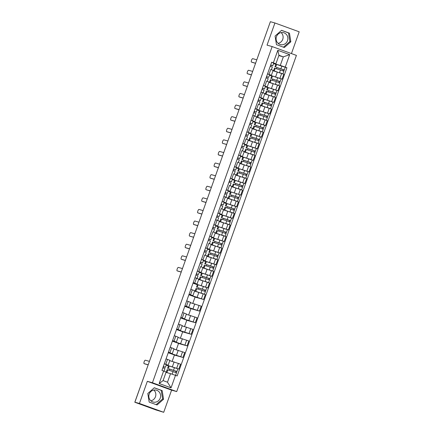 <?xml version="1.0" encoding="UTF-8"?>
<svg xmlns="http://www.w3.org/2000/svg" width="434" height="434" viewBox="0 0 434 434"><rect width="100%" height="100%" fill="white"/><g stroke="black" fill="none" stroke-linecap="round" stroke-linejoin="round"><path stroke-width="0.65" d="M153.842 390.047A6.157 5.87 -74.3 0 1 155.47 396.763A6.157 5.87 -74.3 0 1 150.826 400.799M160.233 398.103A6.157 5.87 -74.3 0 1 153.05 402.02A6.157 5.87 -74.3 0 1 149.198 394.083A6.157 5.87 -74.3 0 1 156.376 390.166A6.157 5.87 -74.3 0 1 160.233 398.103M281.124 32.604A6.157 5.87 -74.3 0 1 282.746 39.315A6.157 5.87 -74.3 0 1 278.102 43.351M287.514 40.655A6.157 5.87 -74.3 0 1 280.331 44.577A6.157 5.87 -74.3 0 1 276.48 36.64A6.157 5.87 -74.3 0 1 283.657 32.718A6.157 5.87 -74.3 0 1 287.514 40.655M291.436 53.588L299.194 31.807L274.928 22.98L270.371 21.7L134.882 402.193L139.439 403.474L163.705 412.3L171.593 390.144L176.703 391.582L296.417 55.395L272.151 46.568L152.437 382.75L147.332 381.318L139.439 403.474M163.705 412.3L155.855 409.918L134.806 402.237L146.855 368.569M274.928 22.98L267.04 45.136L272.151 46.568M258.355 55.433L270.349 21.754M169.32 365.949L178.824 369.063L180.571 364.159L169.765 360.676M166.233 364.994L177.891 368.829L176.41 372.73M168.142 365.238L169.889 360.334L167.519 359.412L165.772 364.316L168.142 365.238L166.325 364.744M165.772 364.316L164.307 363.784M168.457 365.916L166.2 365.092M177.756 368.764L178.824 369.063M167.519 359.412L166.054 358.875M168.278 352.641L182.958 357.47L184.705 352.56L173.893 349.077M168.435 352.186L172.271 353.639L168.311 352.544M172.162 361.348L174.425 354.985L168.24 352.733M174.397 355.066L182.958 357.47M172.271 353.639L174.018 348.735L170.182 347.281M172.406 341.043L187.087 345.871L188.833 340.961L178.027 337.478M172.569 340.587L176.399 342.046L172.439 340.945M176.291 349.75L178.553 343.386L172.374 341.14M178.526 343.468L187.087 345.871M176.399 342.046L178.146 337.137L174.316 335.683M176.535 329.444L191.215 334.272L192.962 329.368L182.155 325.88M176.698 328.988L180.528 330.448L176.567 329.346M180.419 338.151L182.687 331.788L176.502 329.542M182.654 331.869L191.215 334.272M180.528 330.448L182.275 325.538L178.445 324.084M180.663 317.845L195.343 322.674L197.09 317.769L186.284 314.287M180.826 317.395L184.662 318.849L180.701 317.748M184.548 326.552L186.815 320.194L180.631 317.943M186.788 320.27L195.343 322.674M184.662 318.849L186.408 313.939L182.573 312.485M184.797 306.247L199.477 311.075L201.224 306.171L190.412 302.688M184.955 305.796L188.79 307.25L184.83 306.154M188.681 314.959L190.944 308.596L184.759 306.344M190.917 308.677L199.477 311.075M188.79 307.25L190.537 302.346L186.701 300.887M188.926 294.653L203.606 299.482L205.353 294.572L194.546 291.089M189.088 294.198L192.918 295.652L188.958 294.556M192.81 303.361L195.072 296.997L188.888 294.746M195.045 297.078L203.606 299.482M192.918 295.652L194.665 290.747L190.835 289.288M198.229 284.764L207.734 287.883L209.481 282.973L198.674 279.491M193.054 283.055L206.801 287.65L205.315 291.545M193.217 282.599L197.047 284.053L193.087 282.957M197.367 284.731L193.022 283.147M206.66 287.579L207.734 287.883M197.047 284.053L198.794 279.149L194.964 277.695M202.358 273.165L211.863 276.284L213.609 271.375L202.803 267.892M199.271 272.216L210.929 276.051L209.448 279.946M197.345 271L201.181 272.46L199.363 271.961M201.495 273.132L199.239 272.313M210.788 275.981L211.863 276.284M201.181 272.46L202.928 267.55L200.92 266.758M206.486 261.566L215.996 264.686L217.743 259.782L206.931 256.299M203.4 260.617L215.063 264.452L213.577 268.348M201.474 259.402L205.309 260.861L203.492 260.362M205.624 261.534L203.367 260.715M214.922 264.387L215.996 264.686M205.309 260.861L207.056 255.952L205.049 255.165M210.62 249.973L220.125 253.087L221.872 248.183L211.065 244.7M207.533 249.018L219.192 252.854L217.705 256.754M205.607 247.809L209.438 249.262L207.62 248.763M209.758 249.935L207.495 249.116M219.051 252.789L220.125 253.087M209.438 249.262L211.184 244.358L209.177 243.566M214.749 238.374L224.253 241.488L226 236.584L215.193 233.101M211.662 237.42L223.32 241.255L221.834 245.156M209.736 236.21L213.566 237.664L211.754 237.17M213.886 238.342L211.624 237.517M223.179 241.19L224.253 241.488M213.566 237.664L215.313 232.76L213.306 231.968M218.877 226.776L228.382 229.895L230.128 224.986L219.322 221.503M215.79 225.826L227.449 229.662L225.968 233.557M213.864 224.611L217.7 226.065L215.882 225.571M218.014 226.743L215.758 225.919M227.308 229.591L228.382 229.895M217.7 226.065L219.447 221.161L215.611 219.707M223.005 215.177L232.516 218.297L234.262 213.387L223.45 209.904M219.919 214.228L231.582 218.063L230.096 221.958M217.993 213.013L221.828 214.472L220.011 213.973M222.143 215.145L219.886 214.325M231.441 217.993L232.516 218.297M221.828 214.472L223.575 209.562L221.568 208.77M227.139 203.579L236.644 206.698L238.391 201.794L227.584 198.305M224.052 202.629L235.711 206.465L234.224 210.36M222.127 201.414L225.957 202.873L224.139 202.374M226.277 203.546L224.015 202.727M235.57 206.394L236.644 206.698M225.957 202.873L227.704 197.964L223.873 196.51M231.268 191.985L240.772 195.099L242.519 190.195L231.713 186.712M228.181 191.031L230.47 191.757M226.255 189.821L230.085 191.275L228.268 190.776M230.405 191.947L228.143 191.128M239.698 194.801L240.772 195.099M230.085 191.275L231.832 186.365L229.825 185.578M235.396 180.387L244.901 183.501L246.648 178.596L235.841 175.114M232.309 179.432L243.968 183.267L242.487 187.168M230.383 178.222L234.219 179.676L232.402 179.177M234.534 180.354L232.277 179.53M243.827 183.202L244.901 183.501M234.219 179.676L235.966 174.772L233.959 173.98M239.525 168.788L249.035 171.907L250.781 166.998L239.969 163.515M236.438 167.839L248.102 171.669L246.615 175.569M234.512 166.623L238.347 168.077L236.53 167.584M238.662 168.755L236.405 167.931M247.96 171.604L249.035 171.907M238.347 168.077L240.094 163.173L238.087 162.381M243.658 157.189L253.163 160.309L254.91 155.399L244.103 151.916M240.572 156.24L252.23 160.075L250.743 163.971M238.646 155.025L242.476 156.479L240.658 155.985M242.796 157.157L240.534 156.332M252.089 160.005L253.163 160.309M242.476 156.479L244.223 151.574L242.215 150.782M247.787 145.591L257.291 148.71L259.038 143.8L248.232 140.318M244.7 144.641L256.358 148.477L254.872 152.372M242.774 143.426L246.604 144.885L244.787 144.386M246.924 145.558L244.662 144.739M256.217 148.406L257.291 148.71M246.604 144.885L248.351 139.976L246.344 139.184M251.915 133.992L261.42 137.111L263.167 132.207L252.36 128.724M248.828 133.043L260.487 136.878L259.006 140.773M246.903 131.827L250.733 133.287L248.921 132.788M251.053 133.96L248.796 133.14M260.346 136.813L261.42 137.111M250.733 133.287L252.485 128.377L250.478 127.591M256.044 122.399L265.548 125.513L267.301 120.609L256.489 117.126M252.957 121.444L264.621 125.28L263.134 129.18M251.031 120.234L254.867 121.688L253.049 121.189M255.181 122.361L252.924 121.542M264.48 125.214L265.548 125.513M254.867 121.688L256.613 116.779L252.778 115.325M260.178 110.8L269.682 113.914L271.429 109.01L260.622 105.527M257.085 109.845L268.749 113.681L267.263 117.581M255.159 108.636L258.995 110.09L257.178 109.596M259.315 110.768L257.053 109.943M268.608 113.616L269.682 113.914M258.995 110.09L260.742 105.185L258.735 104.393M264.306 99.202L273.811 102.321L275.557 97.411L264.751 93.928M261.219 98.252L272.877 102.088L271.391 105.983M259.293 97.037L263.123 98.491L261.306 97.997M263.443 99.169L261.181 98.344M272.736 102.017L273.811 102.321M263.123 98.491L264.87 93.587L261.04 92.133M268.434 87.603L277.939 90.722L279.686 85.813L268.879 82.33M265.348 86.654L277.006 90.489L275.525 94.384M263.422 85.438L267.252 86.898L265.44 86.399M267.572 87.57L265.315 86.751M276.865 90.418L277.939 90.722M267.252 86.898L269.004 81.988L266.991 81.196M272.563 76.004L282.067 79.124L283.82 74.219L273.008 70.731M269.476 75.055L281.134 78.89L279.653 82.785M267.55 73.84L271.386 75.299L269.568 74.8M271.7 75.972L269.443 75.153M280.999 78.82L282.067 79.124M271.386 75.299L273.132 70.389L271.125 69.597M270.496 75.424L270.61 75.093M266.362 87.022L266.481 86.692M262.234 98.621L262.353 98.29M258.105 110.22L258.225 109.889M253.977 121.818L254.096 121.482M249.848 133.412L249.962 133.081M245.715 145.01L245.834 144.679M241.586 156.609L241.705 156.278M237.458 168.208L237.577 167.877M233.329 179.806L233.443 179.47M229.195 191.399L229.315 191.069M225.067 202.998L225.186 202.667M220.939 214.597L221.058 214.266M216.81 226.195L216.924 225.864M212.676 237.794L212.796 237.463M208.548 249.393L208.667 249.056M204.419 260.986L204.539 260.655M200.291 272.585L200.405 272.254M196.157 284.183L196.276 283.852M192.029 295.782L192.148 295.451M187.9 307.38L188.02 307.044M183.772 318.974L183.886 318.643M179.638 330.572L179.757 330.241M175.51 342.171L175.629 341.84M171.381 353.77L171.501 353.439M167.253 365.368L167.367 365.037M170.529 373.647L175.493 375.35L171.045 387.839L159.159 383.515L163.607 371.027L166.141 372.052L163.097 380.602L167.486 382.197L170.529 373.647L166.021 372.383M278.823 55.601L283.326 56.865L278.943 55.27L275.899 63.82L271.7 62.192L161.942 370.424L163.607 371.027M273.36 62.794L277.809 50.306L289.695 54.63L285.246 67.118L280.283 65.415L283.326 56.865L289.695 54.63M175.493 375.35L177.153 375.958L286.912 67.726L285.246 67.118M176.703 391.582L152.437 382.75M171.593 390.144L147.332 381.318M154.292 387.757L147.793 393.497L149.182 402.101L157.065 404.971L163.558 399.231L162.175 390.622L154.292 387.757M281.568 30.309L275.075 36.049L276.463 44.659L284.346 47.523L290.84 41.783L289.456 33.174L281.568 30.309M273.604 63.456L285.268 67.292L283.782 71.192M276.697 64.406L280.283 65.415M274.624 63.825L274.744 63.494M275.899 63.82L273.697 63.201M285.127 67.227L286.912 67.726M169.434 369.009L168.994 370.229M275.829 64.373L273.572 63.554M198.343 287.823L197.904 289.049M202.472 276.225L202.032 277.451M206.6 264.626L206.166 265.852M210.729 253.027L210.295 254.253M214.863 241.434L214.423 242.655M218.991 229.836L218.552 231.062M223.119 218.237L222.685 219.463M227.248 206.638L226.814 207.864M231.376 195.04L230.942 196.266M235.51 183.441L235.071 184.667M239.639 171.848L239.205 173.074M243.767 160.249L243.333 161.475M247.895 148.65L247.461 149.876M252.029 137.052L251.59 138.278M256.158 125.453L255.724 126.679M260.286 113.86L259.852 115.081M264.414 102.261L263.981 103.487M268.548 90.663L268.109 91.889M272.677 79.064L272.243 80.29M276.805 67.465L276.371 68.691M171.045 387.839L167.486 382.197M159.159 383.515L163.097 380.602M278.943 55.27L277.809 50.306M156.164 404.645L162.598 398.96L161.209 390.35L154.227 387.812M161.209 390.35L162.175 390.622M162.598 398.96L163.558 399.231M283.445 47.197L289.879 41.512L288.491 32.908L281.509 30.364M288.491 32.908L289.456 33.174M289.879 41.512L290.84 41.783M163.227 366.817L164.443 366.969L163.325 366.551L165.408 367.31L166.363 364.636L164.285 363.849M163.217 366.849L165.408 367.316L166.363 364.636M148.178 364.842L145.005 363.952A1.817 0.548 110 0 1 144.994 363.947A1.817 0.548 110 0 1 144.978 363.942L144.072 363.611A1.817 0.548 -70 0 0 144.083 363.616L148.206 364.772M164.958 368.575L164.025 371.195L164.958 368.575L162.88 367.793M149.421 361.354L145.303 360.198A1.817 0.548 -70 0 0 144.175 361.739A1.817 0.548 -70 0 0 144.072 363.611M167.985 372.931L167.144 372.697M166.602 372.546L166.168 372.345L167.123 369.665L167.849 369.866L176.492 372.773L175.564 375.377M166.168 372.345L169.114 373.251M169.151 368.916L175.976 371.162L175.493 372.377M169.124 369.003L176.942 371.509M175.933 371.141L176.85 371.488M196.266 274.038L197.481 274.19L196.363 273.767M196.255 274.066L198.446 274.532L196.369 273.745M199.401 271.858L198.446 274.532L199.401 271.858L197.324 271.071M181.217 272.064L178.043 271.169A1.817 0.548 110 0 1 178.027 271.169A1.817 0.548 110 0 1 178.016 271.163L177.11 270.832A1.817 0.548 -70 0 0 177.121 270.838L181.244 271.993M197.047 278.454L197.996 275.796L195.918 275.01M196.786 278.357L194.964 277.684M182.459 268.57L178.341 267.415A1.817 0.548 -70 0 0 177.208 268.961A1.817 0.548 -70 0 0 177.11 270.832M200.394 262.44L201.609 262.592L200.492 262.169M200.383 262.467L202.575 262.933L200.497 262.147M203.53 260.259L202.575 262.933L203.53 260.259L201.452 259.472M185.351 260.465L182.172 259.57A1.817 0.548 110 0 1 182.161 259.57A1.817 0.548 110 0 1 182.15 259.565M202.125 264.197L201.181 266.856L202.125 264.197L200.047 263.411M186.593 256.977L182.47 255.816A1.817 0.548 -70 0 0 181.341 257.362A1.817 0.548 -70 0 0 181.238 259.234A1.817 0.548 -70 0 0 181.249 259.239L185.372 260.395M204.522 250.841L205.738 250.993L204.62 250.57M204.512 250.874L206.709 251.335L204.626 250.554M206.703 251.335L207.658 248.66L205.58 247.874M189.479 248.866L186.3 247.977A1.817 0.548 110 0 1 186.289 247.971A1.817 0.548 110 0 1 186.278 247.966M206.258 252.599L205.309 255.257L206.258 252.599L204.175 251.818M190.721 245.378L186.598 244.223A1.817 0.548 -70 0 0 185.47 245.763A1.817 0.548 -70 0 0 185.367 247.635A1.817 0.548 -70 0 0 185.383 247.64L189.501 248.796M208.656 239.242L209.872 239.394L208.749 238.977M208.645 239.275L210.837 239.736L208.759 238.955M211.787 237.062L210.837 239.736L211.787 237.062L209.709 236.275M193.607 237.268L190.428 236.378A1.817 0.548 110 0 1 190.417 236.373A1.817 0.548 110 0 1 190.407 236.367L193.635 237.197M210.387 241L209.438 243.658L210.387 241L208.309 240.219M194.85 233.78L190.727 232.624A1.817 0.548 -70 0 0 189.598 234.165A1.817 0.548 -70 0 0 189.501 236.036A1.817 0.548 -70 0 0 189.512 236.042M212.785 227.649L214 227.796L212.882 227.378M212.774 227.676L214.966 228.143L212.888 227.356M215.92 225.463L214.966 228.143L215.92 225.463L213.843 224.682M197.736 225.669L194.562 224.779A1.817 0.548 110 0 1 194.546 224.774A1.817 0.548 110 0 1 194.535 224.769M213.566 232.065L214.515 229.407L212.438 228.62M198.978 222.181L194.861 221.025A1.817 0.548 -70 0 0 193.727 222.566A1.817 0.548 -70 0 0 193.629 224.443A1.817 0.548 -70 0 0 193.64 224.443L197.763 225.604M216.913 216.051L218.128 216.197L217.011 215.779M216.902 216.078L219.094 216.544L217.016 215.758M220.049 213.864L219.094 216.544L220.049 213.864L217.971 213.083M201.87 214.076L198.691 213.181A1.817 0.548 110 0 1 198.68 213.175A1.817 0.548 110 0 1 198.669 213.175M218.644 217.808L217.7 220.467L218.644 217.808L216.566 217.022M217.439 220.369L215.617 219.696M203.112 210.582L198.989 209.427A1.817 0.548 -70 0 0 197.861 210.973A1.817 0.548 -70 0 0 197.758 212.844A1.817 0.548 -70 0 0 197.768 212.85L201.891 214.005M221.042 204.452L222.257 204.604L221.139 204.181L223.222 204.946L224.177 202.271L222.099 201.484M221.031 204.479L223.222 204.946L224.177 202.271M205.998 202.477L202.819 201.582A1.817 0.548 110 0 1 202.808 201.582A1.817 0.548 110 0 1 202.797 201.577M222.778 206.21L221.828 208.868L222.778 206.21L220.694 205.423M207.24 198.989L203.117 197.828A1.817 0.548 -70 0 0 201.989 199.374A1.817 0.548 -70 0 0 201.886 201.246A1.817 0.548 -70 0 0 201.902 201.251L206.02 202.407M225.175 192.853L226.391 193.005L225.268 192.582M225.165 192.88L227.356 193.347L225.279 192.56M228.306 190.672L227.356 193.347L228.306 190.672L226.228 189.886M210.127 190.879L206.947 189.989A1.817 0.548 110 0 1 206.937 189.983A1.817 0.548 110 0 1 206.926 189.978L210.154 190.808M226.906 194.611L225.957 197.269L226.906 194.611L224.828 193.824M225.696 197.172L223.873 196.504M211.369 187.39L207.246 186.235A1.817 0.548 -70 0 0 206.117 187.776A1.817 0.548 -70 0 0 206.02 189.647A1.817 0.548 -70 0 0 206.031 189.653M229.304 181.255L230.519 181.407L229.396 180.989L231.485 181.748L232.44 179.074L230.362 178.287M229.293 181.287L231.485 181.754L232.44 179.074M214.255 179.28L211.081 178.39A1.817 0.548 110 0 1 211.065 178.385A1.817 0.548 110 0 1 211.054 178.379L210.148 178.048A1.817 0.548 -70 0 0 210.159 178.054L214.282 179.209M230.085 185.671L231.034 183.012L228.957 182.231M215.497 175.792L211.38 174.636A1.817 0.548 -70 0 0 210.246 176.177A1.817 0.548 -70 0 0 210.148 178.048M233.432 169.656L234.648 169.808L233.53 169.39M233.421 169.689L235.613 170.155L233.535 169.368M236.568 167.475L235.613 170.155L236.568 167.475L234.49 166.689M218.389 167.681L215.21 166.792A1.817 0.548 110 0 1 215.199 166.786A1.817 0.548 110 0 1 215.188 166.781M234.219 174.072L235.163 171.414L233.085 170.633M219.631 164.193L215.508 163.038A1.817 0.548 -70 0 0 214.38 164.578A1.817 0.548 -70 0 0 214.277 166.455A1.817 0.548 -70 0 0 214.287 166.455L218.411 167.611M237.561 158.063L238.776 158.209L237.658 157.792M237.55 158.09L239.742 158.556L237.664 157.77M240.696 155.877L239.742 158.556L240.696 155.877L238.619 155.095M222.517 156.083L219.338 155.193A1.817 0.548 110 0 1 219.327 155.188A1.817 0.548 110 0 1 219.316 155.188M239.297 159.821L238.347 162.479L239.297 159.821L237.214 159.034M223.76 152.594L219.637 151.439A1.817 0.548 -70 0 0 218.508 152.98A1.817 0.548 -70 0 0 218.405 154.857A1.817 0.548 -70 0 0 218.421 154.857L222.539 156.018M241.695 146.464L242.91 146.611L241.787 146.193M241.684 146.491L243.875 146.958L241.798 146.171M244.825 144.283L243.875 146.958L244.825 144.283L242.747 143.497M226.646 144.489L223.467 143.594A1.817 0.548 110 0 1 223.456 143.594A1.817 0.548 110 0 1 223.445 143.589L226.673 144.419M243.425 148.222L242.476 150.88L243.425 148.222L241.347 147.435M227.888 140.996L223.765 139.84A1.817 0.548 -70 0 0 222.637 141.386A1.817 0.548 -70 0 0 222.539 143.258A1.817 0.548 -70 0 0 222.55 143.263M245.823 134.865L247.038 135.017L245.915 134.594M245.812 134.893L248.004 135.359L245.926 134.573M248.959 132.685L248.004 135.359L248.959 132.685L246.881 131.898M230.774 132.891L227.6 131.996A1.817 0.548 110 0 1 227.584 131.996A1.817 0.548 110 0 1 227.573 131.99L226.667 131.659A1.817 0.548 -70 0 0 226.678 131.665L230.801 132.82M247.554 136.623L246.604 139.281L247.554 136.623L245.476 135.837M232.016 129.403L227.899 128.242A1.817 0.548 -70 0 0 226.765 129.788A1.817 0.548 -70 0 0 226.667 131.659M249.951 123.267L251.167 123.419L250.049 122.996M249.941 123.299L252.132 123.761L250.055 122.979M253.087 121.086L252.132 123.761L253.087 121.086L251.009 120.299M234.908 121.292L231.729 120.402A1.817 0.548 110 0 1 231.718 120.397A1.817 0.548 110 0 1 231.707 120.392M251.682 125.025L250.738 127.683L251.682 125.025L249.604 124.238M236.15 117.804L232.027 116.648A1.817 0.548 -70 0 0 230.899 118.189A1.817 0.548 -70 0 0 230.796 120.061A1.817 0.548 -70 0 0 230.807 120.066L234.93 121.222M196.89 291.746L196.054 291.512M195.512 291.36L195.078 291.16L196.032 288.48L201.984 290.346L205.396 291.588L204.452 294.247M195.078 291.16L198.023 292.066M201.305 293.113L204.175 294.144M198.061 287.731L204.881 289.983L204.403 291.192M198.034 287.818L205.846 290.324M204.843 289.961L205.759 290.308M201.023 280.152L200.183 279.914M199.64 279.762L199.206 279.561L200.161 276.887L206.112 278.747L209.53 279.99L208.58 282.648M199.206 279.561L202.152 280.467M205.439 281.514L208.304 282.545M202.19 276.138L209.009 278.384L208.532 279.594M202.163 276.219L209.98 278.726M208.971 278.362L209.888 278.709M205.152 268.554L204.311 268.315M203.774 268.163L203.334 267.962L204.289 265.288L210.246 267.154L213.658 268.391L212.714 271.049M203.334 267.962L206.286 268.868M209.568 269.921L212.432 270.946M206.324 264.539L213.143 266.785L212.66 268M206.291 264.621L214.108 267.127M213.099 266.764L214.016 267.111M209.28 256.955L208.445 256.722M207.902 256.57L207.468 256.364L208.418 253.689L214.374 255.555L217.787 256.798L216.843 259.451M207.468 256.364L210.414 257.275M213.696 258.322L216.561 259.353M210.452 252.941L217.271 255.187L216.794 256.402M210.419 253.027L218.237 255.534M217.233 255.165L218.145 255.512M213.409 245.356L212.573 245.123M212.031 244.971L211.597 244.771L212.552 242.091L218.503 243.957L221.915 245.199L220.971 247.852M211.597 244.771L214.542 245.677M217.825 246.724L220.694 247.754M214.58 241.342L221.4 243.588L220.922 244.803M214.553 241.429L222.365 243.935M221.362 243.566L222.279 243.913M217.542 233.758L216.702 233.525M216.159 233.373L215.725 233.172L216.68 230.492L222.631 232.358L226.049 233.601L225.1 236.259M215.725 233.172L218.671 234.078M221.958 235.125L224.823 236.156M218.709 229.743L225.528 231.989L225.051 233.204M218.682 229.83L226.499 232.336M225.49 231.973L226.407 232.315M221.671 222.165L220.83 221.926M220.293 221.774L219.854 221.573L220.808 218.899L226.765 220.76L230.177 222.002L229.233 224.66M219.854 221.573L222.805 222.479M226.087 223.526L228.951 224.557M222.843 218.15L229.662 220.396L229.179 221.606M222.81 218.231L230.628 220.738M229.619 220.374L230.535 220.722M225.799 210.566L224.964 210.327M224.421 210.175L223.987 209.975L224.937 207.3L230.893 209.166L234.306 210.403L233.362 213.061M223.987 209.975L226.933 210.881M230.215 211.933L233.08 212.958M226.971 206.551L233.79 208.797L233.313 210.007M226.939 206.633L234.756 209.139M233.752 208.776L234.664 209.123M229.928 198.967L229.092 198.734M228.55 198.582L228.116 198.376L229.071 195.701L235.022 197.568L238.434 198.805L237.49 201.463M228.116 198.376L231.062 199.282M234.344 200.334L237.214 201.36M231.1 194.953L237.919 197.199L237.441 198.414M231.067 195.04L238.884 197.541L238.353 198.767M229.521 194.437L230.47 191.763L236.427 193.624L239.839 194.866L238.884 197.541M237.881 197.177L238.798 197.524M234.062 187.369L233.221 187.135M232.678 186.983L232.244 186.777L233.199 184.103L239.15 185.969L242.568 187.211L241.619 189.864M232.244 186.777L235.19 187.689M238.478 188.736L241.342 189.767M235.228 183.354L242.047 185.6L241.57 186.815M235.201 183.441L243.018 185.947M242.009 185.578L242.926 185.926M238.19 175.77L237.349 175.537M236.812 175.385L236.373 175.184L237.327 172.504L243.279 174.37L246.696 175.613L245.752 178.271M236.373 175.184L239.324 176.09M242.606 177.137L245.47 178.168M239.362 171.756L246.181 174.001L245.698 175.217M239.329 171.842L247.147 174.349M246.138 173.985L247.054 174.327M242.318 164.171L241.478 163.938M240.941 163.786L240.507 163.585L241.456 160.906L247.413 162.772L250.825 164.014L249.881 166.672M240.507 163.585L243.452 164.491M246.734 165.538L249.599 166.569M243.49 160.157L250.309 162.408L249.832 163.618M243.458 160.244L251.275 162.75M250.272 162.387L251.183 162.734M246.447 152.578L245.611 152.339M245.069 152.188L244.635 151.987L245.59 149.312L251.541 151.173L254.953 152.415L254.009 155.074M244.635 151.987L247.581 152.893M250.863 153.94L253.733 154.971M247.619 148.564L254.438 150.81L253.961 152.019M247.586 148.645L255.404 151.151M254.4 150.788L255.317 151.135M250.581 140.979L249.74 140.741M249.197 140.589L248.763 140.388L249.718 137.714L255.669 139.58L259.087 140.817L258.138 143.475M248.763 140.388L251.709 141.294M254.997 142.347L257.861 143.372M251.747 136.965L258.566 139.211L258.089 140.426M251.72 137.046L259.537 139.553M258.528 139.189L259.445 139.536M254.709 129.381L253.868 129.148M253.331 128.996L252.892 128.79L253.847 126.115L259.798 127.981L263.216 129.218L262.266 131.876M252.892 128.79L255.838 129.701M259.125 130.748L261.99 131.779M255.881 125.366L262.7 127.612L262.217 128.827M255.848 125.453L263.666 127.959M262.657 127.591L263.574 127.938M254.08 111.668L255.295 111.82L254.178 111.402M254.069 111.701L256.261 112.167L254.183 111.381M257.216 109.487L256.261 112.162L257.216 109.487L255.138 108.701M239.036 109.693L235.857 108.804A1.817 0.548 110 0 1 235.846 108.798A1.817 0.548 110 0 1 235.836 108.793M255.81 113.426L254.867 116.084L255.81 113.426L253.733 112.645M254.606 115.992L252.783 115.319M240.279 106.205L236.156 105.05A1.817 0.548 -70 0 0 235.027 106.59A1.817 0.548 -70 0 0 234.924 108.462A1.817 0.548 -70 0 0 234.94 108.467L239.058 109.623M258.838 117.782L257.997 117.549M257.46 117.397L257.026 117.196L257.975 114.516L263.932 116.383L267.344 117.625L266.4 120.278M257.026 117.196L259.971 118.102M263.254 119.149L266.118 120.18M260.009 113.768L266.829 116.014L266.351 117.229M259.977 113.854L267.794 116.361M266.791 115.992L267.702 116.339M258.208 100.075L259.423 100.221L258.306 99.804L260.395 100.569L261.344 97.889L259.266 97.108M258.203 100.102L260.389 100.569M243.165 98.095L239.986 97.205A1.817 0.548 110 0 1 239.975 97.2A1.817 0.548 110 0 1 239.964 97.194L239.058 96.869A1.817 0.548 -70 0 0 239.069 96.869L243.192 98.03M259.944 101.833L258.995 104.491L259.944 101.833L257.867 101.046M244.407 94.607L240.284 93.451A1.817 0.548 -70 0 0 239.156 94.992A1.817 0.548 -70 0 0 239.058 96.869M262.966 106.184L262.131 105.95M261.588 105.798L261.154 105.598L262.109 102.918L268.06 104.784L271.472 106.026L270.528 108.684M261.154 105.598L264.1 106.504M267.382 107.551L270.252 108.581M264.138 102.169L270.957 104.415L270.48 105.63M264.105 102.256L271.923 104.762M270.919 104.399L271.836 104.74M262.342 88.476L263.557 88.623L262.434 88.205M262.331 88.503L264.523 88.97L262.445 88.183M265.478 86.29L264.523 88.97L265.478 86.29L263.395 85.509M247.293 86.502L244.12 85.606A1.817 0.548 110 0 1 244.103 85.601A1.817 0.548 110 0 1 244.092 85.601L243.186 85.27A1.817 0.548 -70 0 0 243.197 85.276L247.32 86.431M264.073 90.234L263.123 92.892L264.073 90.234L261.995 89.447M262.863 92.795L261.04 92.122M248.536 83.008L244.413 81.852A1.817 0.548 -70 0 0 243.284 83.393A1.817 0.548 -70 0 0 243.186 85.27M267.1 94.59L266.259 94.352M265.716 94.2L265.282 93.999L266.237 91.324L272.189 93.185L275.606 94.428L274.657 97.086M265.282 93.999L268.228 94.905M271.51 95.952L274.38 96.983M268.266 90.576L275.085 92.822L274.608 94.032M268.239 90.657L276.057 93.164M275.048 92.8L275.964 93.147M266.471 76.878L267.686 77.03L266.568 76.606M266.46 76.905L268.651 77.371L266.574 76.585M269.606 74.697L268.651 77.371L269.606 74.697L267.528 73.91M251.427 74.903L248.248 74.008A1.817 0.548 110 0 1 248.237 74.008A1.817 0.548 110 0 1 248.221 74.002M268.201 78.635L267.257 81.294L268.201 78.635L266.123 77.849M252.669 71.415L248.546 70.254A1.817 0.548 -70 0 0 247.418 71.8A1.817 0.548 -70 0 0 247.315 73.672A1.817 0.548 -70 0 0 247.326 73.677L251.449 74.832M271.228 82.992L270.387 82.753M269.85 82.601L269.411 82.4L270.366 79.726L276.317 81.592L279.735 82.829L278.785 85.487M269.411 82.4L272.357 83.306M275.644 84.359L278.509 85.384M272.395 78.977L279.219 81.223L278.736 82.433M272.368 79.059L280.185 81.565M279.176 81.201L280.093 81.549M270.599 65.279L271.814 65.431L270.697 65.008M270.588 65.306L272.78 65.773L270.702 64.986M273.735 63.098L272.78 65.773L273.735 63.098L271.657 62.312M255.555 63.304L252.376 62.415A1.817 0.548 110 0 1 252.366 62.409A1.817 0.548 110 0 1 252.355 62.404M272.33 67.037L271.386 69.695L272.33 67.037L270.252 66.25M256.798 59.816L252.675 58.655A1.817 0.548 -70 0 0 251.546 60.201A1.817 0.548 -70 0 0 251.443 62.073A1.817 0.548 -70 0 0 251.46 62.078L255.577 63.234M275.357 71.393L274.516 71.16M273.979 71.008L273.545 70.802L274.494 68.127L280.451 69.993L283.863 71.23L282.919 73.888M273.545 70.802L276.491 71.708M279.773 72.76L282.637 73.785M276.529 67.379L283.348 69.624L282.87 70.84M276.496 67.465L284.313 69.966M283.31 69.603L284.221 69.95M277.353 71.952L275.606 76.861M273.219 83.55L271.472 88.455M269.091 95.149L267.344 100.053M264.962 106.748L263.216 111.652M260.834 118.341L259.087 123.251M256.7 129.94L254.953 134.849M252.572 141.538L250.825 146.442M248.443 153.137L246.696 158.041M244.315 164.736L242.568 169.64M240.181 176.329L238.434 181.238M236.053 187.927L234.306 192.837M231.924 199.526L230.177 204.436M227.796 211.125L226.049 216.029M223.662 222.723L221.915 227.628M219.533 234.322L217.787 239.226M215.405 245.915L213.658 250.825M211.277 257.514L209.53 262.424M207.143 269.113L205.396 274.017M203.014 280.711L201.267 285.615M198.886 292.31L197.139 297.214M194.757 303.903L193.011 308.813M190.629 315.502L188.877 320.411M186.495 327.1L184.748 332.01M182.367 338.699L180.62 343.603M178.238 350.298L176.492 355.202M174.11 361.896L172.358 366.801M266.633 81.066L264.886 85.975M262.505 92.664L260.758 97.569M258.376 104.263L256.63 109.167M254.248 115.856L252.496 120.766M250.114 127.455L248.367 132.365M245.986 139.054L244.239 143.963M241.857 150.652L240.111 155.556M237.729 162.251L235.982 167.155M233.595 173.85L231.848 178.754M229.467 185.443L227.72 190.352M225.338 197.041L223.591 201.951M221.21 208.64L219.463 213.55M217.076 220.239L215.329 225.143M212.948 231.837L211.201 236.742M208.819 243.436L207.072 248.34M204.691 255.029L202.944 259.939M200.557 266.628L198.81 271.538M196.428 278.227L194.682 283.131M192.3 289.825L190.553 294.729M188.172 301.424L186.425 306.328M184.038 313.017L182.291 317.927M179.909 324.616L178.162 329.525M175.781 336.214L174.034 341.124M171.652 347.813L169.906 352.717M270.767 69.467L269.015 74.377M277.532 85.031L275.78 89.936M273.398 96.625L271.651 101.534M269.27 108.223L267.523 113.133M265.141 119.822L263.395 124.732M261.013 131.421L259.266 136.325M256.879 143.019L255.132 147.923M252.751 154.618L251.004 159.522M248.622 166.211L246.875 171.121M244.494 177.81L242.747 182.719M240.36 189.408L238.613 194.313M236.232 201.007L234.485 205.911M232.103 212.606L230.356 217.51M227.975 224.199L226.228 229.109M223.841 235.798L222.094 240.707M219.713 247.396L217.966 252.306M215.584 258.995L213.837 263.899M211.456 270.594L209.709 275.498M207.322 282.192L205.575 287.096M203.193 293.785L201.447 298.695M199.065 305.384L197.318 310.294M194.937 316.983L193.19 321.887M190.803 328.581L189.056 333.486M186.674 340.18L184.927 345.084M182.546 351.773L180.799 356.683M178.417 363.372L176.671 368.282M281.661 73.433L279.914 78.337M144.083 363.616L145.005 363.952M167.849 369.866L166.9 372.54M173.074 371.531L172.13 374.195M169.255 365.927L168.3 368.602M174.479 367.593L173.524 370.267M177.121 270.838L178.043 271.169M193.64 224.443L194.562 224.779M210.159 178.054L211.081 178.39M214.287 166.455L215.21 166.792L214.277 166.455M218.421 154.857L219.338 155.193L218.405 154.857M226.678 131.665L227.6 131.996M196.759 288.681L195.805 291.36M201.984 290.346L201.034 293.021M198.164 284.742L197.21 287.416M203.389 286.407L202.434 289.082M200.888 277.087L199.933 279.762M206.112 278.747L205.163 281.422M202.293 273.143L201.338 275.823M207.517 274.809L206.562 277.489M205.016 265.489L204.067 268.163M210.246 267.154L209.291 269.823M206.421 261.545L205.466 264.225M211.646 263.21L210.691 265.89M209.15 253.89L208.195 256.565M214.374 255.555L213.419 258.225M210.55 249.951L209.6 252.626M215.774 251.617L214.825 254.291M213.278 242.291L212.324 244.966M218.503 243.957L217.553 246.626M214.678 238.353L213.729 241.027M219.908 240.018L218.953 242.693M217.407 230.693L216.452 233.373M222.631 232.358L221.682 235.033M218.812 226.754L217.857 229.429M224.036 228.42L223.081 231.094M221.535 219.094L220.586 221.774M226.765 220.76L225.81 223.434M222.94 215.156L221.986 217.835M228.165 216.821L227.21 219.495M225.669 207.501L224.714 210.175M230.893 209.166L229.939 211.835M227.069 203.557L226.119 206.237M232.293 205.222L231.344 207.902M229.798 195.902L228.843 198.577M235.022 197.568L234.072 200.237M231.197 191.964L230.248 194.638M236.427 193.624L235.472 196.304M233.926 184.304L232.971 186.978M239.15 185.969L238.201 188.638M235.331 180.365L234.376 183.039M240.555 182.03L239.601 184.705M238.054 172.705L237.105 175.385M243.279 174.37L242.329 177.039M239.459 168.766L238.505 171.441M244.684 170.432L243.729 173.106M242.188 161.106L241.233 163.786M247.413 162.772L246.458 165.446M243.588 157.168L242.639 159.842M248.812 158.833L247.863 161.508M246.317 149.513L245.362 152.188M251.541 151.173L250.592 153.848M247.716 145.569L246.767 148.249M252.946 147.234L251.991 149.914M250.445 137.914L249.49 140.589M255.669 139.58L254.72 142.249M251.85 133.97L250.895 136.65M257.074 135.636L256.12 138.316M254.574 126.316L253.624 128.99M259.798 127.981L258.848 130.65M255.979 122.377L255.024 125.052M261.203 124.043L260.248 126.717M258.707 114.717L257.753 117.392M263.932 116.383L262.977 119.052M260.107 110.778L259.152 113.453M265.331 112.444L264.382 115.118M260.395 100.563L261.344 97.889M239.069 96.869L239.986 97.205M262.836 103.118L261.881 105.798M268.06 104.784L267.111 107.458M264.235 99.18L263.286 101.854M269.465 100.845L268.51 103.52M243.197 85.276L244.12 85.606M266.964 91.52L266.009 94.2M272.189 93.185L271.239 95.86M268.369 87.581L267.415 90.261M273.594 89.247L272.639 91.921M271.093 79.927L270.143 82.601M276.317 81.592L275.368 84.261M272.498 75.983L271.543 78.662M277.722 77.648L276.767 80.328M275.227 68.328L274.272 71.002M280.451 69.993L279.496 72.662M276.626 64.389L275.671 67.064M281.85 66.049L280.901 68.729M258.301 55.422A1.579 1.579 0 0 0 258.214 55.834M146.99 368.184A1.579 1.579 0 0 0 146.8 368.558M168.528 365.726L167.573 368.401M197.052 278.454L197.996 275.796M206.709 251.335L207.658 248.66M189.501 236.036L190.417 236.373M213.571 232.065L214.515 229.407M193.629 224.443L194.546 224.774M206.02 189.647L206.937 189.983M230.091 185.671L231.034 183.012M234.219 174.077L235.163 171.414M222.539 143.258L223.456 143.594M197.432 284.541L196.483 287.216M201.566 272.943L200.611 275.623M205.694 261.349L204.739 264.024M209.823 249.751L208.868 252.425M213.951 238.152L213.002 240.827M218.08 226.553L217.13 229.228M222.213 214.955L221.259 217.635M226.342 203.356L225.387 206.036M234.599 180.164L233.649 182.839M238.733 168.566L237.778 171.24M242.861 156.967L241.906 159.641M246.989 145.368L246.04 148.048M251.118 133.77L250.168 136.45M255.252 122.176L254.297 124.851M259.38 110.578L258.425 113.252M263.509 98.979L262.554 101.654M267.637 87.38L266.688 90.06M271.771 75.782L270.816 78.462M275.899 64.189L274.944 66.863"/></g></svg>
